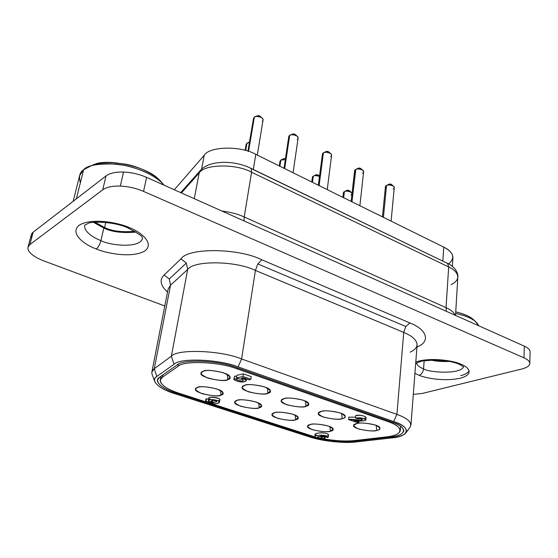 <?xml version="1.0" encoding="UTF-8"?>
<svg xmlns="http://www.w3.org/2000/svg" width="558" height="558" viewBox="0 0 558 558"><rect width="100%" height="100%" fill="white"/><g stroke="black" fill="none" stroke-linecap="round" stroke-linejoin="round"><path stroke-width="0.84" d="M285.319 159.63L280.848 160.048L279.907 166.256L280.848 160.048L285.319 159.63M285.466 158.632L283.652 158.681L285.466 158.632M281.385 159.79L280.848 160.048L281.385 159.79M352.007 193.57C351.903 191.22 344.983 190.592 344.384 191.68L343.665 197.72L344.412 191.666C345.981 190.752 348.276 191.01 351.296 192.44L352.007 193.57M351.296 192.44L349.189 190.536L346.902 190.278L344.384 191.68L346.895 190.285C348.715 190.09 349.447 190.459 349.099 191.387M351.959 194.044L351.017 194.986M293.083 172.757L298.105 138.084C298.893 135.259 290.258 133.815 289.658 135.448L284.706 168.621L289.658 135.448L290.216 135.155C292.036 134.345 294.338 134.694 297.135 136.201C298.391 137.749 298.397 138.789 297.177 139.333M295.133 134.415L292.566 134.087C294.122 133.697 295.022 134.073 295.266 135.21M359.882 205.728L363.607 171.829C364.151 169.262 356.36 168.251 355.655 169.583L351.986 201.829L355.788 169.513C357.413 168.593 359.729 168.844 362.749 170.253C363.893 171.683 363.823 172.645 362.533 173.14M360.677 168.467L358.292 168.16L355.655 169.583L354.602 170.874L351.115 201.396M356.764 423.571L353.751 425.217C351.184 429.004 374.383 432.373 376.72 430.371L376.176 425.322L376.72 430.371C373.183 431.411 367.052 430.909 358.313 428.879C352.796 426.096 352.279 424.324 356.764 423.571C360.301 422.476 366.543 422.978 375.492 425.077C380.912 427.916 381.323 429.681 376.72 430.371C378.736 430.058 379.817 429.29 379.977 428.07C379.545 424.059 358.655 421.869 356.764 423.571M310.276 424.568L307.702 426.005C304.996 429.604 328.355 433.238 330.378 431.188L329.938 426.619L330.378 431.188C327.162 432.199 321.227 431.711 312.571 429.73C306.872 427.016 306.105 425.301 310.276 424.568C313.484 423.508 319.525 423.996 328.383 426.04C333.998 428.802 334.661 430.518 330.378 431.188L333.182 429.137C332.973 425.266 311.852 422.811 310.276 424.568M243.225 380.207L243.239 380.361C242.821 379.517 241.412 379.008 239.005 378.833C241.733 379.084 243.128 379.642 243.176 380.507C243.462 381.735 235.274 380.11 237.031 379.287L234.116 378.701C232.163 379.81 240.01 382.544 243.407 381.958C247.417 381.093 246.741 379.845 241.384 378.226L243.379 377.836L249.105 379.81L250.87 379.238L242.96 376.504L236.383 377.926L239.005 378.833L236.383 377.926L242.96 376.504L250.87 379.238L251.26 376.615L243.365 373.874L242.96 376.504L243.365 373.874L236.787 375.311L236.383 377.926L236.787 375.311L243.365 373.874L251.26 376.615L250.87 379.238L249.105 379.81L243.379 377.836L241.384 378.226C244.181 378.77 245.799 379.642 246.218 380.828L243.407 381.958C238.364 381.874 235.225 380.884 233.99 378.994L237.031 379.287L237.199 378.212L236.976 379.419C236.034 380.437 243.651 381.574 243.176 380.507L243.225 380.207M321.248 411.476L318.472 413.087C315.57 417.063 339.989 420.858 342.2 418.612L341.691 413.492L342.2 418.612C338.762 419.735 332.519 419.239 323.459 417.126C317.558 414.189 316.818 412.306 321.248 411.476C324.679 410.283 331.04 410.786 340.317 412.969C346.127 415.968 346.748 417.851 342.2 418.612C344.091 418.277 345.102 417.496 345.235 416.275C344.914 412.02 322.97 409.565 321.248 411.476M283.931 398.761L281.399 400.33C278.114 404.494 303.887 408.784 305.951 406.266L305.484 401.104L305.951 406.266C302.624 407.486 296.27 406.991 286.875 404.78C280.555 401.683 279.572 399.674 283.931 398.761C287.244 397.47 293.717 397.966 303.35 400.253C309.578 403.42 310.443 405.422 305.951 406.266L308.762 403.908C308.581 399.389 285.452 396.626 283.931 398.761M244.676 385.39L242.395 386.896C238.671 391.228 265.957 396.124 267.84 393.278L267.435 388.117L267.84 393.278C264.652 394.604 258.173 394.115 248.422 391.807C241.649 388.528 240.393 386.394 244.676 385.39C247.843 383.988 254.441 384.483 264.45 386.861C271.139 390.216 272.269 392.358 267.84 393.278L270.414 390.928C270.407 386.129 245.952 382.983 244.676 385.39M203.314 371.3L201.305 372.723C197.065 377.215 226.039 382.83 227.727 379.614L227.378 374.488L227.727 379.614C224.686 381.051 218.094 380.57 207.953 378.157C200.685 374.69 199.136 372.402 203.314 371.3C206.327 369.78 213.044 370.261 223.458 372.758C230.649 376.315 232.072 378.603 227.727 379.614L230.056 377.278C230.259 372.2 204.319 368.587 203.314 371.3M274.536 412.801L272.185 414.203C269.137 417.956 293.738 422.029 295.614 419.742L295.217 415.145L295.614 419.742C292.504 420.83 286.47 420.348 277.5 418.284C271.425 415.431 270.435 413.604 274.536 412.801C277.633 411.651 283.778 412.139 292.957 414.266C298.955 417.175 299.841 419.002 295.614 419.742L298.209 417.67C298.132 413.583 275.924 410.841 274.536 412.801M237.031 400.449L234.918 401.795C231.472 405.694 257.44 410.304 259.156 407.738L258.807 403.141L259.156 407.738C256.171 408.916 250.026 408.435 240.735 406.287C234.241 403.274 233.007 401.328 237.031 400.449C240.003 399.2 246.252 399.688 255.78 401.906C262.197 404.982 263.32 406.921 259.156 407.738L261.542 405.666C261.625 401.341 238.203 398.252 237.031 400.449M197.63 387.475L195.746 388.752C191.861 392.783 219.35 398.014 220.877 395.127L220.577 390.572L220.877 395.127C218.025 396.41 211.775 395.929 202.136 393.69C195.195 390.509 193.696 388.438 197.63 387.475C200.455 386.122 206.809 386.603 216.706 388.919C223.577 392.169 224.965 394.241 220.877 395.127L223.04 393.076C223.319 388.514 198.543 385.013 197.63 387.475M391.339 184.405L388.975 184.14L386.527 185.549C388.082 184.621 390.391 184.838 393.446 186.184C394.541 187.558 394.429 188.485 393.111 188.953M391.109 221.135L394.255 187.627C394.701 185.193 387.273 184.342 386.527 185.549L383.423 217.341L386.527 185.549L385.411 186.86L382.46 216.867M328.634 151.825L326.137 151.518C327.755 151.169 328.613 151.539 328.711 152.62M327.239 189.615L331.585 155.326C332.24 152.634 324.052 151.427 323.396 152.899L323.738 152.725C325.454 151.853 327.769 152.146 330.678 153.603C331.87 155.089 331.843 156.094 330.587 156.617M323.04 155.633C322.168 154.28 322.287 153.366 323.396 152.899L319.113 185.605L323.396 152.899L322.419 154.161L318.339 185.221M260.063 116.197L257.566 115.75M257.308 155.103L263.048 120.047C263.99 117.089 254.873 115.367 254.329 117.173L255.132 116.768C257.043 116.029 259.344 116.434 262.03 117.989C263.334 119.593 263.39 120.681 262.204 121.246M253.89 119.747L248.554 151.392L254.329 117.173L253.499 118.352L247.954 151.197M318.374 175.149L316.016 174.787L313.505 176.098C314.698 175.379 316.693 175.491 319.49 176.426C316.449 175.463 314.391 175.386 313.296 176.202L312.473 182.326L313.296 176.202L312.389 177.339L311.762 181.978M246.552 145.499L246.95 143.169L249.419 142.513L246.95 143.169L245.701 150.507L246.95 143.169L246.176 144.229L245.136 150.353M200.35 170.497L199.192 172.931L181.385 192.929L199.192 172.931C204.186 164.087 236.369 163.522 251.595 172.241L244.202 216.957L446.051 307.66C450.766 309.725 453.787 312.243 455.119 315.228C453.787 312.243 450.766 309.725 446.051 307.66L446.379 311.322L446.051 307.66L244.202 216.957L244.013 220.912L244.202 216.957C238.022 214.119 230.58 212.138 221.882 211.022C230.58 212.138 238.022 214.119 244.202 216.957L251.595 172.241L448.674 266.947L447.607 263.432L251.135 168.572L251.595 172.241L251.135 168.572L250.563 168.146L447.607 263.432L250.737 168.23C234.116 160.048 209.034 160.034 200.294 170.567L200.496 170.336M446.86 262.937L447.607 263.432L448.674 266.947L251.595 172.241C236.369 163.522 204.186 164.087 199.192 172.931L194.261 198.683L199.192 172.931L200.294 170.567L180.701 192.622M406.091 432.652L410.039 427.212C412.418 422.657 408.038 418.388 396.912 414.399L393.718 421.548C403.887 425.126 407.919 428.949 405.819 433.022C403.232 435.582 398.454 437.221 391.493 437.939L356.534 441.908C344.642 443.568 321.659 441.106 309.481 436.893L175.01 393.753C164.275 390.321 157.586 386.366 154.936 381.888C154.078 379.712 154.706 377.899 156.826 376.434L174.061 364.262C179.578 357.664 219.113 359.157 238.092 366.906L241.607 358.947L255.411 270.421L257.803 263.934L261.807 259.784L257.803 263.934L405.812 326.507L403.734 332.401L405.812 326.507L409.963 322.977L261.807 259.784L409.963 322.977C427.247 329.632 430.762 341.852 416.931 347.027C430.762 341.852 427.247 329.632 409.963 322.977L405.812 326.507L257.803 263.934L255.411 270.421C235.678 260.677 193.793 260.279 187.683 269.458L170.553 285.166L168.063 289.281L170.553 285.166L169.29 279L164.101 275.024L169.29 279L186.337 263.048L180.945 258.87C187.969 247.613 238.287 247.891 261.807 259.784C238.287 247.891 187.969 247.613 180.945 258.87L164.101 275.024C159.232 279.809 160.369 285.501 167.512 292.106C160.369 285.501 159.232 279.809 164.101 275.024L180.945 258.87L186.337 263.048L187.683 269.458L186.337 263.048L169.29 279L170.553 285.166L187.683 269.458C193.793 260.279 235.678 260.677 255.411 270.421L403.734 332.401C412.411 336.007 416.861 340.178 417.098 344.914C416.68 347.899 414.336 350.319 410.074 352.175M529.814 363.439L529.744 363.983C529.124 366.146 526.424 367.834 521.653 369.047C526.424 367.834 529.124 366.146 529.744 363.983C530.142 361.793 528.224 359.743 523.99 357.817C527.84 359.547 529.779 361.424 529.814 363.439L530.1 351.882C530.065 349.81 528.14 347.892 524.318 346.141L146.587 177.381C139.235 174.18 131.555 172.401 123.548 172.038L120.34 186.072C128.389 186.456 136.124 188.227 143.546 191.394L146.587 177.381L143.546 191.394C136.124 188.227 128.389 186.456 120.34 186.072C112.395 185.856 106.522 187.111 102.721 189.825L29.874 244.578L33.18 232.163L31.318 234.765L28.033 247.11L29.874 244.578C27.251 246.713 27.265 249.363 29.937 252.53C28.263 250.612 27.628 248.805 28.033 247.11M474.495 320.724L472.898 319.12C469.152 316.051 463.433 313.645 455.746 311.894C464.981 314.042 471.231 316.986 474.495 320.724M455.656 313.387C464.556 315.277 471.147 317.976 475.451 321.478L478.673 325.753C476.56 320.564 468.887 316.442 455.656 313.387M463.503 366.69C461.089 374.774 427.902 372.521 423.571 368.81C423.069 372.151 421.611 374.32 419.184 375.318C424.896 377.968 444.412 381.811 460.28 378.205C475.186 374.125 468.127 366.669 460.838 364.186L458.774 364.046L460.838 364.186C468.127 366.669 475.186 374.125 460.28 378.205C444.412 381.811 424.896 377.968 419.184 375.318L414.922 373.302L419.184 375.318C421.611 374.32 423.069 372.151 423.571 368.81L424.171 360.587L423.571 368.81C427.902 372.521 461.089 374.774 463.503 366.69M416.387 363.028C417.524 365.643 419.916 367.569 423.571 368.81C419.916 367.569 417.524 365.643 416.387 363.028M94.965 222.182L104.618 227.531L105.804 222.398L104.618 227.531C112.039 231.165 122.083 232.421 134.764 231.305C122.083 232.421 112.039 231.165 104.618 227.531L94.965 222.182M162.315 183.24L159.846 180.443C146.098 164.736 103.704 158.612 94.204 164.631L90.703 166.012C97.601 163.201 108.852 162.999 124.448 165.391C141.23 169.102 153.848 175.045 162.315 183.24L164.059 185.193C157.035 175.728 134.318 165.67 115.841 164.101C97.971 163.452 87.222 165.335 83.595 169.751L90.703 166.012M80.366 182.717C78.566 176.663 79.648 172.345 83.595 169.751L76.348 198.843L83.595 169.751L79.606 175.651L73.189 201.278M142.562 238.294C139.828 249.14 108.712 245.122 100.914 240.617C99.826 244.557 98.299 247.347 96.332 248.98C105.532 253.088 130.879 258.361 144.159 251.379C155.905 243.63 139.96 231.361 129.142 227.552L127.649 227.824L129.142 227.552C119.789 222.991 91.672 217.278 79.103 225.272C68.753 233.99 86.302 245.604 96.332 248.98C98.299 247.347 99.826 244.557 100.914 240.617L103.83 228.062L93.486 222.328L103.83 228.062L100.914 240.617C108.712 245.122 139.828 249.14 142.562 238.294L142.039 237.38C142.967 236.557 138.217 233.397 127.803 227.887M84.725 225.097C83.498 231.947 94.337 238.12 100.914 240.617C94.337 238.12 83.498 231.947 84.725 225.097M452.378 266.368L452.922 257.691C452.712 253.485 449.671 249.963 443.777 247.131L442.843 260.998L443.777 247.131L255.801 154.357L253.311 169.472L255.801 154.357C240.889 145.575 209.229 146.287 204.228 155.291L174.291 189.762L204.228 155.291C209.229 146.287 240.889 145.575 255.801 154.357L443.777 247.131C453.696 252.383 455.349 257.977 448.737 263.913M204.228 155.291L201.571 169.255L204.228 155.291M136.012 232.072C122.488 233.279 111.76 231.947 103.83 228.062C111.76 231.947 122.488 233.279 136.012 232.072M91.24 165.838C97.113 162.197 108.719 161.667 126.045 164.233C143.197 167.63 159.295 177.242 163.278 184.838M29.937 252.53C32.817 255.69 37.463 258.494 43.887 260.928L164.798 305.993L43.887 260.928C37.463 258.494 32.817 255.69 29.937 252.53M413.304 394.38L422.49 393.397L521.653 369.047L422.49 393.397L413.304 394.38M523.99 357.817L143.546 191.394L523.99 357.817L524.318 346.141L523.99 357.817M96.332 248.98C86.302 245.604 68.753 233.99 79.103 225.272C91.672 217.278 119.789 222.991 129.142 227.552C139.96 231.361 155.905 243.63 144.159 251.379C130.879 258.361 105.532 253.088 96.332 248.98M415.78 362.058C430.427 356.695 455.537 361.117 460.838 364.186C455.537 361.117 430.427 356.695 415.78 362.058M449.692 361.424C442.034 361.758 435.665 361.27 430.595 359.952C435.665 361.27 442.034 361.758 449.692 361.424M432.743 359.882C436.872 360.789 441.81 361.172 447.558 361.026C441.81 361.172 436.872 360.789 432.743 359.882M120.34 186.072L123.548 172.038C115.659 171.85 109.814 173.147 106.013 175.937L102.721 189.825C106.522 187.111 112.395 185.856 120.34 186.072M168.063 289.281L151.881 372.053L154.28 368.719L170.553 285.166L154.28 368.719L171.369 356.206L187.683 269.458L171.369 356.206C177.318 348.764 220.808 350.298 241.607 358.947L238.092 366.906L393.718 421.548L396.912 414.399L241.607 358.947C220.808 350.298 177.318 348.764 171.369 356.206L174.061 364.262L171.369 356.206L154.28 368.719L156.826 376.434L154.28 368.719C151.978 370.366 151.302 372.402 152.257 374.83L154.74 381.372M417.07 345.137C417.021 340.324 412.578 336.076 403.734 332.401L396.912 414.399C405.861 417.544 410.542 421.095 410.953 425.056L417.126 344.656M175.01 393.753L309.481 436.893C321.659 441.106 344.642 443.568 356.534 441.908L391.493 437.939C409.398 436.788 411.846 427.072 393.718 421.548L238.092 366.906C219.113 359.157 179.578 357.664 174.061 364.262L156.826 376.434C149.781 380.507 159.365 389.107 175.01 393.753M311.071 436.537L176.44 393.264C161.883 388.933 153.052 380.94 159.637 377.18L176.984 365.058C182.173 358.954 218.75 360.356 236.341 367.52L391.793 421.974C408.602 427.079 406.461 436.119 389.819 437.2L354.846 441.197C343.805 442.752 322.391 440.457 311.071 436.537C322.391 440.457 343.805 442.752 354.846 441.197L389.819 437.2C398.077 436.335 402.743 434.236 403.811 430.895C403.448 427.588 399.444 424.61 391.793 421.974L236.341 367.52C218.75 360.356 182.173 358.954 176.984 365.058L159.637 377.18L157.537 380.005C157.726 384.769 164.024 389.191 176.44 393.264L311.071 436.537L311.162 435.791L311.071 436.537M389.889 436.419L389.819 437.2L389.889 436.419M354.916 440.541L354.846 441.197L354.916 440.541M176.593 392.427L176.44 393.264L176.593 392.427M102.721 189.825L106.013 175.937L33.18 232.163L29.874 244.578L102.721 189.825M241.607 358.947L396.912 414.399L403.734 332.401L255.411 270.421L241.607 358.947M457.811 277.347C457.776 273.294 454.728 269.828 448.674 266.947L446.051 307.66L448.674 266.947C454.61 269.765 457.658 273.169 457.825 277.145C457.427 280.228 455.168 282.718 451.045 284.615M31.646 237.91C30.718 235.622 31.227 233.704 33.18 232.163L106.013 175.937C109.814 173.147 115.659 171.85 123.548 172.038C131.555 172.401 139.235 174.18 146.587 177.381L524.318 346.141C528.524 348.094 530.428 350.194 530.03 352.433M312.968 178.679C312.152 177.444 312.264 176.621 313.296 176.202L313.477 176.112M315.954 174.821L315.954 174.821C317.746 174.591 318.52 174.975 318.276 175.958M257.412 115.841C258.919 115.408 259.861 115.792 260.244 116.985M386.255 188.346C385.125 187 385.194 186.079 386.471 185.577L388.961 184.147C390.733 183.882 391.5 184.245 391.27 185.221M355.195 440.506C345.925 441.517 335.058 440.904 322.601 438.679C335.058 440.904 345.925 441.517 355.195 440.506L386.408 436.921L355.195 440.506M314.851 436.886L212.221 403.936L314.851 436.886M388.194 421.688C395.901 424.338 399.933 427.323 400.295 430.65C399.228 433.971 394.604 436.063 386.408 436.921C403.002 435.833 405.024 426.793 388.194 421.688L388.277 420.746L388.194 421.688L237.122 368.873L388.194 421.688M237.29 367.848L237.122 368.873L237.29 367.848M177.967 366.397C183.164 360.342 219.608 361.751 237.122 368.873C219.608 361.751 183.164 360.342 177.967 366.397L178.372 364.228L177.967 366.397L162.427 377.18L177.967 366.397M162.852 374.934L162.427 377.18L162.852 374.934M179.125 393.278C166.751 389.219 160.474 384.804 160.292 380.047L162.427 377.18C155.794 380.947 164.575 388.947 179.125 393.278L205.553 401.788L179.125 393.278M206.041 401.111C204.165 402.255 210.791 404.32 214.607 403.88C217.285 403.539 218.896 402.883 219.427 401.92C218.08 400.588 215.388 399.793 211.343 399.549C207.157 400.323 207.96 401.39 213.763 402.743C211.21 403.26 209.515 403.002 208.685 401.962L206.041 401.111L208.455 402.158C210.08 403.078 211.845 403.274 213.763 402.743C210.533 402.276 208.72 401.551 208.336 400.574C208.169 398.496 219.629 400.051 219.434 402.088C219.685 404.271 207.576 404.738 205.484 401.537L206.041 401.111L206.453 398.691L206.041 401.111M212.319 401.816C209.076 401.118 213.428 399.765 215.576 400.811C218.82 401.516 214.453 402.855 212.319 401.816C214.3 402.395 215.772 402.304 216.734 401.544L215.576 400.811C213.595 400.232 212.124 400.323 211.161 401.083L212.319 401.816L212.549 400.435L212.319 401.816M208.804 401.251L208.685 401.962L208.804 401.251M206.453 398.691L208.539 399.368L206.453 398.691L205.895 399.123L205.484 401.537M219.434 402.088L219.831 399.661C220.026 397.61 208.58 396.054 208.741 398.147L208.336 400.574M358.934 422.099L353.66 420.293C359.464 421.297 363.516 421.241 365.818 420.125C364.06 418.123 360.628 417.419 355.509 418.026L357.957 418.87C361.563 417.886 364.855 420.62 359.233 420.035L348.611 419.595L357.155 422.511L358.934 422.099L357.155 422.511L348.611 419.595C351.959 418.486 360.489 421.06 362.609 419.56C361.577 418.695 360.029 418.465 357.957 418.87L355.509 418.026C360.426 417.391 363.865 418.061 365.839 420.028C363.767 421.255 359.701 421.346 353.66 420.293L358.934 422.099L359.059 420.899L358.934 422.099M365.839 420.028L366.076 417.565C364.109 415.584 360.67 414.915 355.76 415.564L355.509 418.026L355.76 415.564C360.217 413.876 370.805 417.956 363.663 418.563M355.599 417.154L348.869 417.147L348.611 419.595L348.869 417.147L355.599 417.154M236.599 376.51L234.527 376.099L234.116 378.701L234.527 376.099L236.599 376.51M327.532 437.542C330.029 434.968 314.482 434.382 314.817 436.677C315.702 437.779 318.046 438.455 321.833 438.714C326.165 438.163 325.739 437.291 320.564 436.091C323.249 435.7 324.819 435.938 325.265 436.802L327.532 437.542L325.572 436.6L320.564 436.091C323.34 436.482 324.861 437.06 325.14 437.828C325.063 439.537 314.768 438.414 314.817 436.677C314.796 434.863 326.632 434.361 328.278 437.095L327.532 437.542M321.659 436.872C324.561 437.493 319.894 438.518 318.172 437.639C315.27 437.026 319.915 435.986 321.659 436.872C319.706 436.349 318.255 436.433 317.307 437.116L318.172 437.639L318.304 436.565L318.172 437.639C320.125 438.163 321.575 438.079 322.517 437.388L321.659 436.872M325.314 436.356L325.14 437.828M328.278 437.095L328.536 434.801C326.897 432.045 315.068 432.562 315.089 434.389L314.817 436.677M210.819 399.591C201.822 394.911 227.197 398.551 218.011 400.825M246.169 378.798L244.69 379.273M234.437 376.706L233.99 378.994M316.958 435.624C314.3 434.173 315.305 433.259 319.957 432.869C323.528 432.255 330.692 434.361 327.79 435.247M358.243 168.188L358.243 168.188C359.931 167.881 360.74 168.244 360.684 169.276M355.341 172.359C354.33 170.985 354.435 170.064 355.655 169.583M289.253 138.119C288.521 136.794 288.653 135.901 289.658 135.448L288.751 136.675L284.022 168.286M344.084 194.191C343.149 192.942 343.254 192.105 344.384 191.68L343.407 192.845L342.87 197.33M280.486 162.462L280.848 160.048L280.011 161.157L279.279 165.949M469.25 371.035C467.255 373.295 464.416 374.816 460.741 375.597M283.785 158.618L281.239 159.846M346.902 190.278L344.412 191.666M295.049 134.339L297.135 136.201M292.748 133.99L290.216 135.155M360.601 168.404L362.749 170.253M358.292 168.16L355.788 169.513M391.277 184.349L393.446 186.184M328.557 151.755L330.678 153.603M326.256 151.462L323.738 152.725M259.972 116.113L262.03 117.989M257.677 115.701L255.132 116.768M318.311 175.086L319.518 176.202M316.016 174.787L313.505 176.098M249.51 141.99L247.536 142.869M472.898 319.12L475.451 321.478M463.747 366.899L459.018 364.144M84.711 225.153L88.241 223.374C90.877 221.345 113.846 221.331 127.649 227.824M416.115 363.202L422.078 360.984L435.875 359.896C445.068 360.273 452.698 361.654 458.774 364.046M447.077 263.041C457.093 267.875 458.257 274.989 457.825 277.145L455.537 315.416M388.961 184.147L386.471 185.577M400.295 430.65L400.651 426.242M160.292 380.047L161.025 376.218M246.51 378.917L246.218 380.828"/></g></svg>
